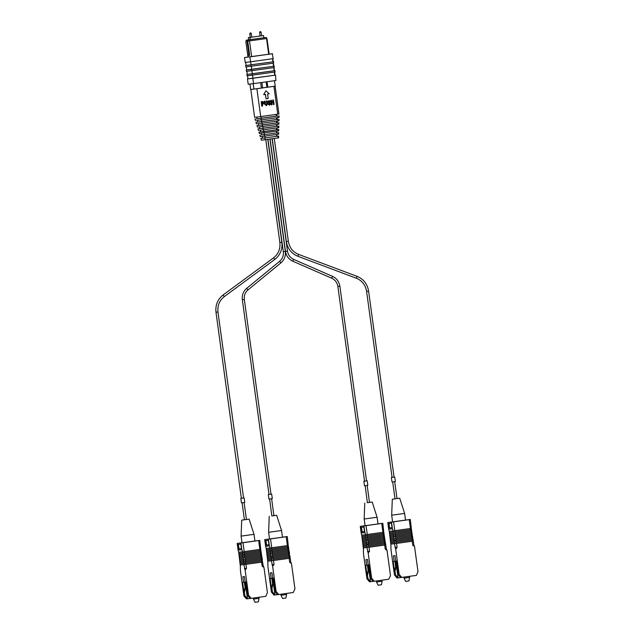 <?xml version="1.0" encoding="UTF-8"?>
<svg xmlns="http://www.w3.org/2000/svg" width="634" height="634" viewBox="0 0 634 634"><rect width="100%" height="100%" fill="white"/><g stroke="black" fill="none" stroke-linecap="round" stroke-linejoin="round"><path stroke-width="0.95" d="M249.431 53.565L248.774 53.708L247.783 55.618L249.685 55.396L247.728 41.139L249.495 40.909L251.65 56.616M268.689 54.247L266.542 38.539L249.495 40.909L249.495 39.768L248.259 39.934L247.728 41.139M253.188 83.664L253.933 89.101L261.382 88.071L260.637 82.626M267.033 81.738L267.778 87.183L275.227 86.145L274.482 80.708L275.227 86.145M269.125 54.191L266.969 38.468L265.844 37.501L249.495 39.768M267.778 87.183L261.382 88.071M253.933 89.101L250.692 89.481L249.954 84.076M266.161 81.865L266.906 87.31M262.642 87.896L261.897 82.452M247.791 55.61L245.833 41.361L246.364 40.148L264.743 37.644L263.831 37.755L263.53 35.536L249.962 37.422L250.264 39.657M247.989 57.108L244.542 57.528L247.981 57.036M248.274 57.068L247.783 55.626M263.831 37.723L265.844 37.501M248.259 39.934L246.364 40.148M266.969 38.468L266.137 37.446M249.162 53.589L248.774 53.708L246.895 40.085M244.542 57.528L245.215 62.433L250.541 61.783L249.875 56.878L272.24 53.771L273.238 58.613L272.24 53.771M247.474 78.917L248.211 84.267L253.537 83.617L252.8 78.267L247.474 78.917L275.045 75.161L274.625 72.062M245.667 62.394L246.087 65.492L273.658 61.728L246.087 65.468M250.676 61.767L251.096 64.882M272.565 53.708L247.981 57.052M252.506 75.129L252.926 78.251M245.643 65.548L245.826 66.887L246.626 66.808L251.151 66.237L250.969 64.906M246.888 71.309L247.308 74.4L274.879 70.643L275.069 71.975L252.372 75.153L252.189 73.813L247.308 74.384M252.372 75.153L247.046 75.803L246.864 74.463M246.254 70.009L246.436 71.341L251.761 70.691L251.579 69.36L246.578 69.938L273.825 66.245L273.405 63.146M251.286 66.221L251.706 69.336M251.896 70.675L252.316 73.79M272.913 58.677L250.541 61.783M275.901 80.51L275.489 75.097L275.901 80.51L253.537 83.617M275.045 75.137L275.489 75.097M272.517 58.732L272.945 61.847M252.8 78.267L275.172 75.161M274.356 72.102L274.776 75.216M273.333 61.799L273.523 63.131L251.151 66.237M273.523 63.131L273.658 61.728M252.189 73.813L274.562 70.707L274.744 72.046M273.127 63.186L273.555 66.301M273.825 66.221L251.579 69.36M273.745 67.64L274.165 70.762M273.951 66.253L274.134 67.584L251.761 70.691M274.134 67.584L274.268 66.182M251.793 37.152L251.31 33.626L250.485 33.063L249.82 33.832A0.761 0.721 -96.7 0 1 251.278 33.634L249.82 33.832L250.264 37.358L263.53 35.536M248.671 39.847L248.362 37.604L249.962 37.422M248.362 37.604L250.295 37.335M259.647 32.469L259.647 32.469A0.761 0.721 -96.7 0 1 261.073 32.271L259.647 32.469M261.913 87.999L258.624 88.451M270.536 86.795L267.413 87.23M274.958 86.184L273.936 86.343L277.747 114.191L278.936 114.001L275.124 86.161M276.099 114.421L276.337 116.188L276.947 116.085L276.709 114.342M252.601 89.275L250.826 89.481L254.622 117.33L260.709 116.561L256.889 88.712L254.202 89.069M273.936 86.343L256.889 88.712M267.271 87.254L272.255 86.557M256.905 88.689L262.119 87.968M264.758 104.436L266.438 105.585L264.758 104.436L264.323 101.281L265.091 101.178L265.527 104.333L266.328 105.093M266.343 100.996L267.112 100.893L266.343 100.996L266.779 104.15L266.169 105.109M268.65 103.786L269.529 104.65L270.203 103.786L267.92 101.979L268.974 100.584L270.369 101.694L269.046 101.107L268.483 101.82L270.766 103.651L269.601 105.141L268.103 104.047L268.65 103.786L267.881 103.889L269.402 105.165M268.974 100.584L267.722 102.003L270.005 103.81L269.339 104.673M268.848 101.131L269.799 101.773M273.024 102.494L273.5 104.547L273.214 102.462L271.796 102.66L272.081 104.745L271.312 104.848L270.702 100.394L271.471 100.291L271.732 102.169L273.151 101.971L271.732 102.161M272.699 100.117L273.468 100.013L272.699 100.117L272.953 101.995M265.868 90.868L263.665 94.585L265.868 90.868M265.266 94.363L266.066 98.793L265.456 94.339L263.863 94.561M277.747 114.191L260.709 116.561M262.484 101.535L261.184 101.717L261.794 106.171L262.563 106.068L262.325 104.325L263.047 104.222L264.188 102.684L262.682 101.511L261.184 101.717M267.112 100.893L267.548 104.047L266.438 105.585M264.957 104.412L264.323 101.281M264.521 101.258L265.091 101.178M266.367 105.085L266.969 104.127L266.542 100.972M273.468 100.013L274.078 104.467L273.5 104.547M271.511 104.824L270.702 100.394M270.9 100.37L271.471 100.291M273.151 101.971L272.889 100.093M266.066 90.844L269.188 93.816L267.588 94.038L268.198 98.5L266.066 98.793M261.993 106.147L261.382 101.694M256.857 117.068L257.095 118.804L261.295 118.281L261.057 116.513M261.295 118.281L276.337 116.188M262.595 102.026L263.609 102.763L262.833 103.746L262.262 103.825L262.024 102.106L262.642 102.019M257.095 118.772L276.947 116.046M256.144 118.907L254.979 119.097L255.439 120.618M262.833 103.746L262.262 103.825M263.609 102.763L262.635 103.77M262.405 102.05L263.419 102.787M277.906 115.99L277.914 117.575L279.031 117.393L279.071 115.792M277.914 117.575L261.295 119.881L260.994 118.336M256.564 120.436L261.295 119.881M276.923 136.255L278.627 136.056L278.588 137.879L261.961 140.138M262.302 136.476L262.547 138.26L261.477 138.386L278.001 136.167L278.009 137.982M265.226 139.757L264.877 137.99M261.382 140.233L260.851 138.489L261.477 138.386M278.627 136.056L278.001 136.167M276.464 117.773L276.709 119.549L277.296 119.446L277.058 117.662M258.252 122.029L261.794 121.617L261.557 119.85M261.794 121.617L276.709 119.549M262.793 138.212L276.931 136.294L276.686 134.511M257.658 122.1L255.97 122.362L256.429 123.892M257.039 122.188L277.296 119.406M265.123 137.943L264.885 136.175M276.448 134.567L276.686 136.334M257.459 123.717L261.953 123.194L261.644 121.649M277.922 119.39L277.93 120.975L278.96 120.809L278.992 119.208M277.93 120.975L261.953 123.194M261.897 134.931L278.698 132.641L278.667 134.234L261.002 136.635M278.698 132.641L277.985 132.768L277.993 134.353M261.588 134.963L277.985 132.768M264.529 136.223L264.219 134.677M260.328 136.746L259.861 135.224L260.582 135.097M276.464 121.181L276.709 122.948L277.224 122.861L276.979 121.078M262.222 123.154L262.468 124.93L276.709 122.948M259.171 125.31L262.468 124.93M277.216 122.822L258.648 125.373M257.42 127.157L256.96 125.635L257.943 125.469M276.424 131.167L276.67 132.934M264.219 132.863L264.457 134.63M277.938 122.79L277.946 124.375L278.881 124.216L278.92 122.624M258.363 126.998L262.603 126.507L262.302 124.961M277.946 124.375L262.603 126.507M277.066 129.653L278.77 129.455L278.738 130.826L260.099 133.346M263.871 132.91L263.609 131.587L259.742 132.038L258.941 132.173L259.338 133.481M263.609 131.587L277.969 129.59L277.977 130.953M278.77 129.455L277.969 129.59M260.629 131.912L259.742 132.038M276.464 124.581L276.709 126.348L277.145 126.277L276.907 124.494M262.896 126.467L263.142 128.234L276.709 126.348M260.091 128.591L263.142 128.234M261.002 131.872L277.074 129.685L276.828 127.91M277.145 126.237L259.639 128.639M258.41 130.43L257.951 128.9L258.838 128.75M276.464 127.989L276.701 129.756M263.57 129.772L263.815 131.547M259.258 130.287L263.261 129.819L262.952 128.274M277.954 126.19L277.961 127.775L263.261 129.819M277.961 127.775L278.809 127.632L278.841 126.039M245.715 519.603L244.312 519.793L245.715 519.603M394.689 481.618L397.011 498.586L396.305 498.689L395.006 498.863L392.684 481.888M369.44 502.405L367.522 502.667M271.986 515.941L274.062 515.656L271.835 515.957L269.624 498.982M273.904 515.672L271.629 498.704M405.522 520.086L387.778 522.527L393.587 521.814L394.8 530.674L410.452 528.502L409.239 519.642L410.349 519.476L405.514 520.054M397.954 573.358L397.423 573.413L395.751 561.177M409.239 519.642L393.587 521.814M395.378 561.225L396.107 566.566L395.014 571.258L395.505 574.816L398.089 577.867L416.34 575.41L418.012 571.773L414.549 546.516L412.75 545.264L412.203 541.254L396.543 543.425L397.098 547.435L395.695 549.131L399.158 574.396L401.75 577.439M397.478 573.413L398.089 577.867L397.043 577.986L394.459 574.943L395.505 574.816M397.423 573.405L397.954 573.326M397.922 569.697L398.112 574.515L400.704 577.558M397.629 570.949L398.081 570.893L396.741 561.09L395.759 561.209L394.998 555.638L393.429 555.82L394.189 561.391L395.759 561.177M395.014 571.258L394.554 571.305L393.215 561.502L394.189 561.391M411.426 529.541L410.349 519.476M391.495 522.091L392.414 528.78L388.69 529.208L387.778 522.527M388.159 523.613L388.769 528.074L392.034 527.686L391.424 523.232L388.159 523.613M390.877 542.942L390.996 549.678L394.459 574.943M394.554 571.305L395.648 566.614L396.107 566.566M395.648 566.614L394.919 561.288M398.112 574.515L399.158 574.396M390.734 544.138L394.459 543.703L395.695 549.131M410.452 528.502L410.911 529.62L394.958 531.839L394.72 534.232L411.228 531.942L410.618 529.667M394.958 531.839L394.403 531.918L394.245 530.745L394.8 530.674M397.098 547.435L395.006 547.713M411.569 536.618L395.354 538.868L411.862 536.57L412.496 541.206L396.543 543.425M395.988 543.496L396.226 541.111L395.671 541.182L395.513 540.025L396.068 539.946L395.909 538.789M411.228 531.942L395.275 534.161L395.434 535.318L411.387 533.099L411.545 534.256L395.592 536.475L395.354 538.868M395.592 536.475L395.037 536.546L394.879 535.389L395.434 535.318M395.275 534.161L394.72 534.232M388.69 529.208L389.244 531.347L393.199 530.888L392.414 528.78M393.199 530.888L393.429 533.226L389.522 533.677L389.387 532.52L393.429 532.045M393.746 534.359L393.659 535.556L389.791 536.007L389.656 534.842L393.746 534.359L393.429 533.226M394.063 536.681L393.888 537.886L390.061 538.329L389.926 537.164L394.063 536.681L393.659 535.556M394.38 538.995L394.118 540.208L390.33 540.651L390.195 539.494L394.38 538.995L393.888 537.886M394.697 541.309L394.229 541.373L394.34 542.538L390.599 542.973L390.465 541.816L394.697 541.309L394.538 540.152L394.118 540.208M394.459 543.703L395.014 543.631L394.855 542.474L394.34 542.538M412.948 538.773L413.859 545.097L412.75 545.264M412.583 536.467L412.694 538.813M412.219 534.153L412.377 536.499M411.854 531.847L412.06 534.177M411.49 529.533L411.743 531.863M411.094 533.139L410.935 531.981M411.862 536.57L411.252 534.303M390.552 540.628L390.71 541.777M390.235 538.306L390.393 539.463M389.918 535.992L390.076 537.141M389.601 533.669L389.759 534.827M389.284 531.347L389.442 532.512M388.769 528.074L392.026 527.67M389.014 523.518L389.617 527.956M414.549 546.516L413.859 545.097M395.014 543.631L391.027 544.091M394.403 531.918L410.911 529.62M412.045 540.089L396.385 542.268M395.117 532.996L410.777 530.824M393.318 532.061L389.387 532.52M411.886 538.932L396.226 541.111M390.465 541.816L394.229 541.373M395.671 541.182L412.179 538.892M411.728 537.775L396.068 539.946M393.548 534.391L389.656 534.842M390.195 539.494L393.999 539.043M411.545 534.256L395.037 536.546M411.411 535.461L395.751 537.632M393.769 536.721L389.926 537.164M396.884 565.552L397.344 565.48L396.884 565.552L397.153 567.557L397.621 567.501M399.721 498.213L392.295 499.227L399.721 498.213L404.611 513.429L391.685 515.204L392.604 521.917M405.633 581.386L404.056 578.192L409.627 577.431L409.485 576.361M405.705 581.378L408.97 580.926L409.627 577.431M396.9 562.239L396.416 561.13M254.931 541L242.006 542.767M246.84 594.335L245.16 582.091L243.607 582.305L242.846 576.734L244.407 576.552L245.176 582.123L246.151 582.012L247.529 595.429L250.113 598.472L246.46 598.9L243.868 595.857L244.914 595.738L247.506 598.781L246.84 594.335L247.363 594.248L246.895 594.327M242.006 542.759L237.187 543.441L242.996 542.728L244.209 551.588L259.869 549.416L258.656 540.556L259.758 540.39L254.931 540.976M258.656 540.556L242.996 542.728M251.159 598.353L265.749 596.325L267.421 592.687L263.966 567.43L262.167 566.178L261.612 562.168L245.96 564.339L246.507 568.349L245.112 570.045L248.576 595.31L251.159 598.353L250.113 598.472M244.787 582.139L245.517 587.48L244.423 592.172L244.914 595.738M247.331 590.611L247.038 591.863M244.423 592.172L243.971 592.219L242.624 582.424L243.607 582.305M260.836 550.455L259.758 540.39M240.912 543.005L241.823 549.694L238.107 550.13L237.187 543.441M237.568 544.527L238.178 548.989L241.443 548.608L240.833 544.146L237.568 544.527M240.286 563.864L240.413 570.592L243.868 595.857M243.971 592.219L245.065 587.528L245.517 587.48M245.065 587.528L244.336 582.202M247.529 595.429L248.576 595.31M240.151 565.053L243.868 564.617L245.112 570.045M259.869 549.416L260.32 550.534L244.367 552.753L244.526 553.91L243.971 553.989L244.13 555.146L260.637 552.856L260.027 550.581M244.367 552.753L243.813 552.832L243.654 551.659L244.209 551.588M246.507 568.349L244.423 568.627M260.978 557.532L244.764 559.782L261.271 557.484L261.913 562.12L245.96 564.339M245.398 564.418L245.239 563.254L245.802 563.182L244.922 560.939L245.485 560.868L245.326 559.703M260.637 552.856L244.684 555.075L244.843 556.232L260.796 554.013L260.954 555.17L245.009 557.389L244.764 559.782M245.009 557.389L244.447 557.46L244.288 556.303L244.843 556.232M244.684 555.075L244.13 555.146M238.107 550.13L238.661 552.262L242.616 551.802L241.823 549.694M242.616 551.802L242.846 554.14L238.931 554.591L238.796 553.434L242.838 552.959M243.155 555.273L243.068 556.47L239.2 556.921L239.066 555.756L243.155 555.273L242.846 554.14M243.472 557.595L243.297 558.8L239.47 559.243L239.335 558.079L243.472 557.595L243.068 556.47M243.789 559.909L243.527 561.13L239.739 561.566L239.604 560.408L243.789 559.909L243.297 558.8M244.106 562.231L243.638 562.287L243.757 563.452L240.017 563.895L239.874 562.73L244.106 562.231L243.947 561.066L243.527 561.13M243.868 564.617L244.431 564.545L244.264 563.388L243.757 563.452M262.111 559.719L263.268 566.011L262.167 566.178M262.357 559.687L261.993 557.381M261.628 555.075L261.794 557.413M261.263 552.761L261.477 555.091M260.899 550.455L261.16 552.777M260.503 554.053L260.344 552.896M261.271 557.484L260.661 555.218M239.969 561.542L240.127 562.691M239.652 559.22L239.811 560.377M239.335 556.906L239.493 558.055M239.018 554.584L239.177 555.741M238.693 552.262L238.859 553.427M238.178 548.989L241.443 548.584M238.424 544.432L239.034 548.87M263.966 567.43L263.268 566.011M244.431 564.545L240.444 565.013M243.813 552.832L260.32 550.534M261.454 561.011L245.802 563.182M244.526 553.91L260.186 551.739M242.727 552.975L238.796 553.434M261.295 559.846L245.643 562.025M239.874 562.73L243.638 562.287M245.081 562.096L261.588 559.806M261.137 558.689L245.485 560.868M242.957 555.305L239.066 555.756M239.604 560.408L243.416 559.965M260.954 555.17L244.447 557.46M260.82 556.375L245.168 558.546M243.187 557.635L239.335 558.079M246.293 586.466L246.753 586.395L246.293 586.466L246.571 588.471L247.03 588.415M244.098 502.532L246.428 519.5L249.13 519.127L254.02 534.351L241.094 536.118L242.022 542.831M249.13 519.127L241.713 520.142L244.415 519.753L242.093 502.802M255.042 602.3L253.473 599.114L259.044 598.345L258.894 597.283M255.114 602.292L258.387 601.84L259.044 598.345M246.309 583.153L245.833 582.044M285.308 536.839L264.711 539.613L270.52 538.9L271.732 547.76L287.392 545.589L286.18 536.729L287.289 536.562L282.455 537.141L285.308 536.839M274.363 590.5L272.683 578.263L271.13 578.477L270.369 572.906L271.938 572.724L272.699 578.295L273.674 578.184L275.053 591.601L277.637 594.644L273.983 595.072L271.392 592.029L272.438 591.902L275.029 594.954L274.363 590.5L274.887 590.413M286.18 536.729L270.52 538.9M278.683 594.526L293.273 592.497L294.945 588.859L291.489 563.602L289.69 562.35L289.136 558.34L273.484 560.511L274.031 564.522L272.636 566.217L276.099 591.482L278.683 594.526L277.637 594.644M274.894 590.444L274.419 590.5M272.311 578.311L273.048 583.652L271.954 588.344L272.438 591.902M274.855 586.783L274.562 588.035M271.954 588.344L271.495 588.392L270.147 578.588L271.13 578.477M288.367 546.627L287.289 536.562M268.436 539.177L269.347 545.866L265.63 546.294L264.711 539.613M265.091 540.699L265.701 545.161L268.967 544.772L268.356 540.319L265.091 540.699M267.81 560.028L267.936 566.764L271.392 592.029M271.495 588.392L272.588 583.7L273.048 583.652M272.588 583.7L271.859 578.374M275.053 591.601L276.099 591.482M267.675 561.225L271.392 560.789L272.636 566.217M287.392 545.589L287.844 546.706L271.899 548.925L272.057 550.082L271.495 550.161L271.653 551.318L288.161 549.028L287.551 546.754M271.899 548.925L271.336 549.004L271.178 547.831L271.732 547.76M274.031 564.522L271.946 564.799M288.502 553.704L272.287 555.955L288.803 553.656L289.437 558.292L273.484 560.511M272.929 560.583L273.167 558.197L272.604 558.269L272.446 557.112L273.008 557.032L272.85 555.875M288.161 549.028L272.216 551.247L272.374 552.404L288.319 550.185L288.478 551.342L272.533 553.561L272.287 555.955M272.533 553.561L271.97 553.633L271.812 552.476L272.374 552.404M272.216 551.247L271.653 551.318M265.63 546.294L266.185 548.434L270.139 547.974L269.347 545.866M270.139 547.974L270.369 550.312L266.454 550.764L266.32 549.607L270.361 549.131M270.678 551.445L270.591 552.642L266.724 553.094L266.589 551.929L270.678 551.445L270.369 550.312M270.995 553.767L270.821 554.972L266.993 555.416L266.859 554.251L270.995 553.767L270.591 552.642M271.32 556.081L271.051 557.294L267.271 557.738L267.128 556.581L271.32 556.081L270.821 554.972M271.637 558.395L271.17 558.459L271.281 559.624L267.54 560.06L267.405 558.903L271.637 558.395L271.479 557.238L271.051 557.294M271.392 560.789L271.954 560.718L271.796 559.56L271.281 559.624M289.881 555.86L290.792 562.184L289.69 562.35M289.318 553.577L289.635 555.899M289.516 553.553L289.152 551.239M288.684 548.941L289.001 551.263M288.787 548.933L288.422 546.619M288.026 550.225L287.868 549.068M288.803 553.656L288.185 551.39M267.493 557.714L267.651 558.863M267.176 555.392L267.334 556.549M266.859 553.078L267.017 554.227M266.542 550.756L266.7 551.913M266.225 548.434L266.383 549.599M265.701 545.161L268.967 544.757M265.947 540.604L266.557 545.042M291.489 563.602L290.792 562.184M271.954 560.718L267.968 561.177M271.336 549.004L287.844 546.706M288.977 557.175L273.325 559.354M272.057 550.082L287.709 547.911M270.25 549.147L266.32 549.607M288.819 556.018L273.167 558.197M267.405 558.903L271.17 558.459M272.604 558.269L289.12 555.978M288.66 554.861L273.008 557.032M270.48 551.477L266.589 551.929M267.128 556.581L270.94 556.137M288.478 551.342L271.97 553.633M288.343 552.547L272.691 554.718M270.71 553.807L266.859 554.251M273.817 582.638L274.276 582.567L273.817 582.638L274.094 584.643L274.554 584.588M273.943 515.648L276.662 515.299L281.544 530.515L268.626 532.291L269.545 539.003M276.662 515.299L271.938 515.925M282.566 598.472L280.997 595.278L286.568 594.518L286.417 593.448M282.645 598.464L285.91 598.013L286.568 594.518M273.833 579.325L273.357 578.216M380.844 523.573L360.247 526.347L366.056 525.634L367.276 534.494L382.928 532.314L381.716 523.454L382.825 523.296L377.991 523.874L380.844 523.573M369.899 577.233L368.227 564.989L366.666 565.211L365.905 559.64L367.474 559.457L368.235 565.029L369.218 564.91L370.589 578.335L373.172 581.378L369.519 581.806L366.928 578.755L367.974 578.636L370.565 581.679L369.899 577.233L370.422 577.146M381.716 523.454L366.056 525.634M374.219 581.259L388.816 579.23L390.489 575.593L387.025 550.328L385.226 549.076L384.679 545.066L369.02 547.245L369.567 551.255L368.172 552.951L371.635 578.208L374.219 581.259L373.172 581.378M370.43 577.17L369.955 577.225M367.847 565.045L368.584 570.378L367.49 575.07L367.974 578.636M370.391 573.508L370.097 574.769M367.49 575.07L367.031 575.125L365.691 565.322L366.666 565.211M383.903 533.36L382.825 523.296M363.971 525.911L364.891 532.592L361.166 533.028L360.247 526.347M360.627 527.433L361.237 531.886L364.502 531.506L363.892 527.052L360.627 527.433M363.345 546.762L363.472 553.498L366.928 578.755M367.031 575.125L368.124 570.434L368.584 570.378M368.124 570.434L367.395 565.108M370.589 578.335L371.635 578.208M363.211 547.958L366.935 547.522L368.172 552.951M382.928 532.314L383.388 533.44L367.435 535.659L367.593 536.816L367.031 536.887L367.189 538.052L383.705 535.754L383.087 533.479M367.435 535.659L366.872 535.73L366.714 534.565L367.276 534.494M369.567 551.255L367.482 551.532M384.038 540.437L367.831 542.68L384.339 540.39L384.973 545.026L369.02 547.245M368.465 547.316L368.703 544.923L368.148 545.002L367.989 543.845L368.544 543.766L368.386 542.609M383.705 535.754L367.752 537.973L367.91 539.13L383.863 536.911L384.022 538.076L368.069 540.295L367.831 542.68M368.069 540.295L367.514 540.366L367.355 539.209L367.91 539.13M367.752 537.973L367.189 538.052M361.166 533.028L361.721 535.167L365.675 534.708L364.891 532.592M365.675 534.708L365.905 537.038L361.99 537.497L361.856 536.332L365.905 535.865M366.222 538.179L366.135 539.368L362.26 539.819L362.125 538.662L366.222 538.179L365.905 537.038M366.539 540.493L366.357 541.698L362.537 542.149L362.402 540.984L366.539 540.493L366.135 539.368M366.856 542.815L366.587 544.027L362.807 544.471L362.672 543.306L366.856 542.815L366.357 541.698M367.173 545.129L366.706 545.192L366.817 546.357L363.076 546.793L362.941 545.628L367.173 545.129L367.015 543.972L366.587 544.027M366.935 547.522L367.49 547.451L367.332 546.286L366.817 546.357M385.417 542.593L386.336 548.917L385.226 549.076M385.052 540.287L385.171 542.633M384.687 537.973L384.854 540.311M384.323 535.667L384.537 537.997M383.958 533.352L384.22 535.682M383.562 536.958L383.404 535.801M384.339 540.39L383.721 538.115M363.028 544.44L363.187 545.597M362.711 542.125L362.87 543.275M362.394 539.803L362.553 540.961M362.077 537.489L362.236 538.646M361.76 535.159L361.919 536.324M361.237 531.886L364.502 531.49M361.483 527.329L362.093 531.768M387.025 550.328L386.336 548.917M367.49 547.451L363.504 547.911M366.872 535.73L383.388 533.44M384.513 543.909L368.861 546.088M367.593 536.816L383.245 534.644M365.786 535.881L361.856 536.332M384.355 542.752L368.703 544.923M362.941 545.628L366.706 545.192M368.148 545.002L384.656 542.704M384.196 541.594L368.544 543.766M366.016 538.203L362.125 538.662M362.672 543.306L366.476 542.862M384.022 538.076L367.514 540.366M383.879 539.272L368.227 541.452M366.246 540.533L362.402 540.984M369.82 569.316L369.353 569.364L369.63 571.369L370.09 571.321M369.353 569.364L369.812 569.3M369.487 502.382L372.198 502.033L377.079 517.249L364.162 519.016L365.081 525.737M372.198 502.033L367.482 502.651M367.165 485.438L369.487 502.405L367.371 502.691L365.16 485.715M378.102 585.206L376.533 582.012L382.104 581.251L381.953 580.181M378.181 585.198L381.446 584.746L382.104 581.251M369.368 566.059L368.893 564.949M217.953 311.952L243.583 497.983L242.798 498.094L241.372 498.284L215.988 312.221C215.267 305.073 217.628 299.327 223.089 294.984L223.065 295.016M243.48 497.983L244.145 497.904L244.764 502.429L243.583 502.603L241.427 502.889L240.809 498.364L241.475 498.261M244.145 497.904L240.809 498.364M271.003 494.171L268.333 494.536L271.669 494.084L271.003 494.163L244.336 299.478L242.37 299.739M271.669 494.084L272.295 498.609L271.114 498.784L268.951 499.069L268.333 494.536M366.539 480.897L363.868 481.269L367.205 480.81L366.539 480.897L339.872 286.203L337.914 286.473M367.205 480.81L367.831 485.343L366.65 485.509L364.487 485.795L363.868 481.269M394.071 477.077L391.392 477.45L394.736 476.99L394.063 477.069L368.584 291.03L366.618 291.299M394.736 476.99L395.354 481.515L394.174 481.689L392.018 481.975L391.392 477.45M224.254 296.625L223.089 294.984L273.539 257.864M274.728 259.48L224.285 296.609C219.451 300.461 217.351 305.572 217.993 311.952L216.036 312.221M273.603 257.824L273.563 257.832C278.397 253.988 280.497 248.877 279.856 242.497L281.861 242.228C282.59 249.376 280.22 255.122 274.76 259.464L273.603 257.824M281.821 242.228L267.778 139.401M357.077 276.369L356.371 278.239C362.085 280.648 365.477 284.991 366.579 291.307L392.066 477.354M288.312 241.324L286.346 241.602C287.574 248.679 291.394 253.568 297.822 256.263L297.79 256.239M298.495 254.361L297.822 256.263L356.403 278.263M368.536 291.038L368.584 291.03C367.355 283.953 363.536 279.063 357.108 276.369L298.535 254.369C292.845 251.983 289.453 247.64 288.351 241.324L274.268 138.497M332.549 276.392L331.74 278.223M287.448 251.119L285.482 251.389C286.259 255.985 288.684 259.251 292.773 261.2L292.742 261.176M293.542 259.346L292.773 261.2L331.772 278.247C335.18 279.871 337.209 282.613 337.867 286.481L364.534 481.182M339.824 286.211L339.872 286.203C339.095 281.615 336.67 278.342 332.588 276.392L293.582 259.346C290.182 257.729 288.145 254.987 287.487 251.119L272.105 138.798M247.949 289.904L246.681 288.359M244.288 299.478L244.336 299.478C243.931 295.571 245.144 292.377 247.989 289.889L280.949 262.848L279.642 261.319M285.284 251.421L283.319 251.69C283.731 255.597 282.51 258.791 279.665 261.279L246.705 288.319C243.297 291.315 241.839 295.119 242.331 299.747L268.998 494.449M280.91 262.864L280.949 262.848C284.357 259.853 285.815 256.049 285.324 251.413L269.941 139.1M272.794 58.693L273.214 61.791M247.498 75.763L247.918 78.862M246.277 66.855L246.697 69.946M274.015 67.608L274.435 70.699M260.099 35.995L259.615 32.469L260.289 31.7L261.105 32.271L261.588 35.789M257.666 122.132L257.42 120.349M258.656 125.397L258.41 123.622M276.971 132.878L276.725 131.095M261.596 134.987L261.351 133.203M259.647 128.67L259.401 126.887M260.637 131.935L260.392 130.152M265.773 139.678L279.856 242.497M272.263 138.775L286.346 241.602M270.1 139.076L285.482 251.389M267.936 139.377L283.319 251.69M404.611 513.429L405.53 520.149M392.295 499.227L391.685 515.204M404.056 578.192L403.913 577.138M254.02 534.351L254.939 541.064M241.713 520.142L241.094 536.118M253.473 599.114L253.331 598.052M281.544 530.515L282.463 537.236M269.236 516.314L268.626 532.291M280.997 595.278L280.854 594.224M377.079 517.249L377.999 523.961M364.772 503.047L364.162 519.016M376.533 582.012L376.39 580.958"/></g></svg>

